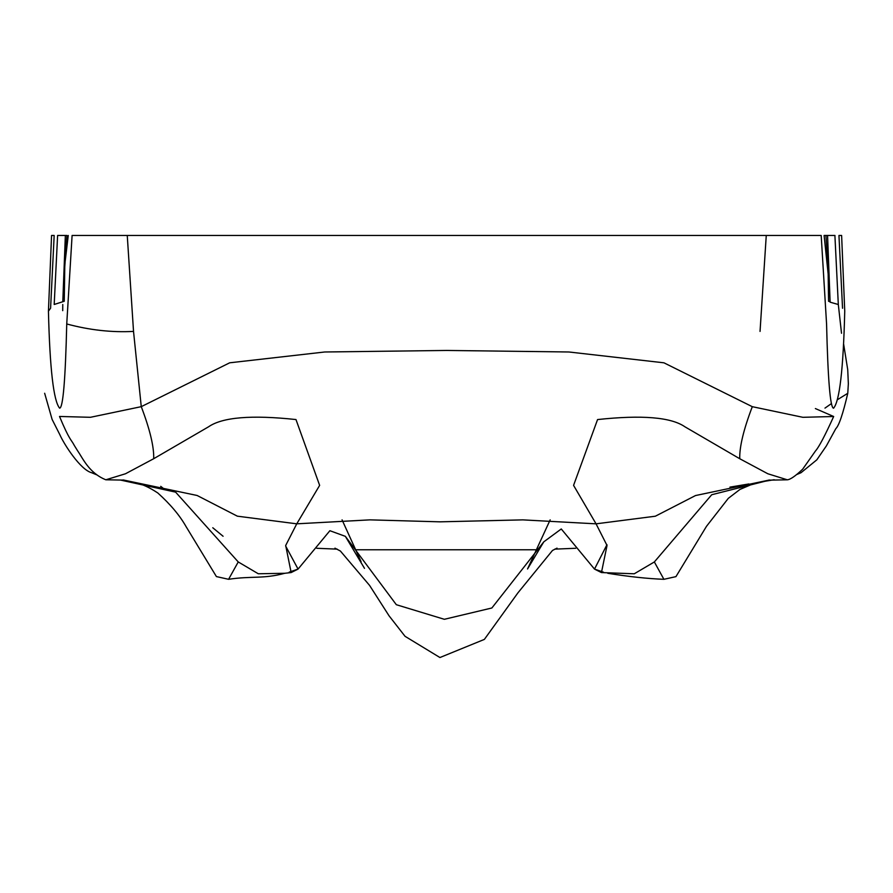 <?xml version="1.0" encoding="UTF-8"?>
<svg xmlns="http://www.w3.org/2000/svg" width="893" height="893" viewBox="0 0 893 893"><rect width="100%" height="100%" fill="white"/><g stroke="black" fill="none" stroke-linecap="round" stroke-linejoin="round"><path stroke-width="1.34" d="M842.545 308.264L838.951 235.473L841.619 235.473L844.745 311.211C843.316 369.211 839.576 401.549 833.526 408.224C830.233 407.61 827.911 379.536 826.572 324.014L821.192 235.473L72.099 235.473L66.741 323.969C65.401 379.849 63.035 407.911 59.641 408.168C53.58 401.158 49.841 368.831 48.434 311.166L51.56 235.473L54.172 235.473L50.588 308.219L48.434 311.166M828.28 275.211L824.105 235.473L834.988 235.473L825.913 235.473L828.045 266.929L828.57 301.298L830.099 301.588L827.565 235.473M830.11 302.169L838.315 304.513L834.899 235.484M124.261 480.121L105.82 479.787L125.478 473.77L153.708 458.712C154.076 446.846 149.935 429.5 141.261 406.661L229.691 362.804L324.739 351.987L446.824 350.447L568.908 351.987L663.945 362.815L752.297 406.683L802.874 417.31L833.671 416.506L815.365 408.559M65.356 235.473L66.919 235.473L64.776 266.873L64.251 301.265L54.194 304.48L57.61 235.473L65.356 235.473L62.8 301.555L64.24 301.276M68.259 235.473L64.899 263.602M62.767 304.502L62.711 310.652M44.65 393.266L52.095 419.375L59.876 434.757C64.14 444.48 80.348 469.662 91.499 472.676L95.752 474.083M105.82 479.787C88.887 472.922 82.859 458.299 77.568 450.731L74.309 445.473C71.228 439.423 69.766 440.986 59.518 416.462L90.439 417.299L141.261 406.661L133.526 331.403C111.792 332.576 89.534 330.097 66.741 323.969M760.043 331.415L766.261 235.473L786.789 235.473M824.976 408.112L831.037 403.87M837.243 399.83L847.77 393.3L848.35 383.711L847.725 369.657L843.673 344.33M289.165 572.145L298.061 569.087L285.648 546.036M238.241 561.943L258.311 573.775L284.767 573.284C263.357 579.155 251.558 575.806 228.586 579.3L238.241 561.943L175.62 492.143L120.309 480.021C133.18 482.823 139.576 481.048 157.782 492.947C170.317 504.232 179.716 515.406 185.978 526.457L216.407 576.577L228.586 579.3M160.729 486.35L162.939 488.058M212.78 527.752L223.083 536.258M316.736 548.28L337.23 549.139M355.381 549.787L536.916 549.775M554.754 549.139L575.717 548.269M833.671 416.506C824.942 435.728 818.87 447.214 815.488 450.965L802.673 469.182C795.462 476.025 790.35 479.563 787.325 479.809L767.824 473.759L739.75 458.734L684.942 426.809C671.112 417.198 641.989 414.787 597.562 419.565L573.574 485.379L596.055 523.834L607.028 545.478L601.447 572.569L594.504 569.098L561.273 528.969L543.792 541.839L491.864 607.988L444.346 619.295L396.325 604.706L345.368 536.347L329.885 530.71L298.061 569.087L291.151 572.558L285.693 545.467L296.755 523.823L369.948 519.86L440.015 521.836L522.874 519.871L596.055 523.834L655.35 516.21L695.524 495.548L769.509 479.999M123.122 479.943L197.119 495.481L237.359 516.176L296.755 523.823L319.638 485.379L295.985 419.554C251.547 414.776 222.402 417.187 208.56 426.798L153.708 458.712M764.977 481.271L711.721 494.733L654.346 561.954L634.264 573.786L601.447 572.569M603.445 572.167L594.504 569.098L606.961 544.708M739.75 458.734C739.415 446.868 743.601 429.511 752.297 406.683M847.77 393.3C842.992 413.827 838.996 425.626 835.792 428.685L826.393 445.875L816.816 459.839L801.021 472.71L798.163 473.48M654.346 561.954L663.912 579.311L675.945 576.632L706.475 526.345L728.308 498.35L739.973 489.42L753.223 483.772L765.323 481.215M133.526 331.403L127.252 235.473M841.519 333.256L838.315 304.513M284.767 573.284L291.151 572.558M774.164 479.731L765.167 481.238M748.87 483.961L729.938 487.131M91.499 472.676L96.723 474.83M663.912 579.311C647.626 578.686 628.918 576.677 607.753 573.284M768.393 480.166L787.325 479.809M543.792 541.839L527.529 568.986L550.166 519.871M345.368 536.347L364.489 568.35M361.107 561.753L342.064 519.86M334.953 548.157L340.4 551.037L369.602 585.44L389.069 615.835L405.042 636.307L439.936 657.527L484.374 639.399L517.895 592.885L552.488 550.456L557.042 548.146M801.021 472.71L797.002 474.429"/></g></svg>
